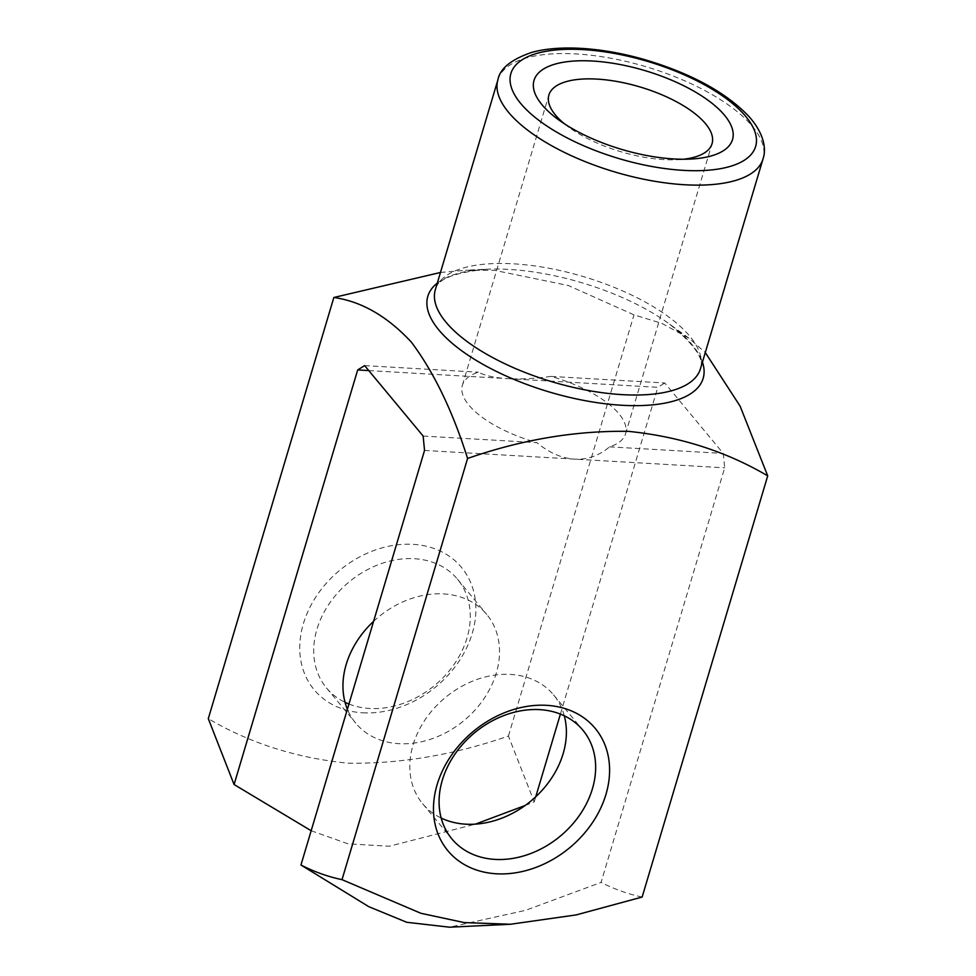 <?xml version="1.0" encoding="UTF-8"?>
<svg xmlns="http://www.w3.org/2000/svg" width="976" height="976" viewBox="0 0 976 976"><rect width="100%" height="100%" fill="white"/><g stroke="black" fill="none" stroke-linecap="round" stroke-linejoin="round"><path stroke-width="0.73" stroke-dasharray="4.88 3.66" d="M423.145 436.052L536.898 442.64C549.122 452.803 561.7 458.293 574.608 459.135C587.503 459.794 599.142 455.694 609.549 446.849A85.119 33.77 16.6 0 0 625.543 433.844A85.119 33.77 16.6 0 0 551.037 376.407L664.79 382.995L723.289 453.437L724.68 467.821L601.082 882.402L525.649 910.315L449.594 927.2M551.037 376.407C535.116 378.615 520.684 379.359 507.74 378.639L657.812 387.326L664.79 382.995M609.549 446.849L723.289 453.437M424.536 450.436L724.68 467.821M440.481 272.463L465.576 270.254L494.6 270.352L568.276 285.492L633.985 314.87L661.838 323.373L688.897 338.147L705.294 352.543M362.694 712.797A95.77 75.542 140.3 0 0 473.47 590.675A95.77 75.542 140.3 0 0 327.265 582.196A95.77 75.542 140.3 0 0 362.694 712.797M525.173 805.481L534.226 801.906L508.423 736.05C453.901 754.96 400.319 764.001 347.651 763.171C295.96 757.864 249.502 743.029 208.291 718.665M508.423 736.05L633.985 314.87M642.147 897.042C628.239 894.138 614.551 889.258 601.082 882.402M534.226 801.906L535.751 796.77M560.407 714.09L657.812 387.326M368.769 370.587L507.74 378.639C494.881 377.858 485.096 375.723 478.386 372.198A85.119 33.77 16.6 0 0 462.392 385.203A85.119 33.77 16.6 0 0 536.898 442.64M311.161 830.735L347.993 843.837L389.351 846.241L475.422 824.134M373.588 621.334A85.119 67.149 -39.7 0 1 443.568 593.92A85.119 67.149 -39.7 0 1 486.719 614.416A85.119 67.149 -39.7 0 1 484.035 698.621A85.119 67.149 -39.7 0 1 398.916 743.688A85.119 67.149 -39.7 0 1 355.764 723.192A85.119 67.149 -39.7 0 1 347.383 709.235M364.646 365.61L478.386 372.198M564.287 715.774A85.119 67.149 140.3 0 0 553.587 694.912A85.119 67.149 140.3 0 0 445.202 697.645A85.119 67.149 140.3 0 0 422.62 803.699A85.119 67.149 140.3 0 0 441.176 818.047M348.944 704.025A85.119 67.149 140.3 0 0 369.66 708.466A85.119 67.149 140.3 0 0 454.779 663.399A85.119 67.149 140.3 0 0 457.476 579.195A85.119 67.149 140.3 0 0 349.091 581.94A85.119 67.149 140.3 0 0 326.509 687.982A85.119 67.149 140.3 0 0 345.053 702.33M564.433 123.806A85.119 33.77 16.6 0 0 569.154 127.453A85.119 33.77 16.6 0 0 663.9 159.6A85.119 33.77 16.6 0 0 677.332 159.71A85.119 33.77 16.6 0 0 683.298 159.247M437.309 283.101A143.643 56.986 -163.4 0 1 486.402 269.254A143.643 56.986 -163.4 0 1 509.069 269.425A143.643 56.986 -163.4 0 1 668.95 323.666A143.643 56.986 -163.4 0 1 702.439 362.133M688.897 338.147L668.95 323.666C694.253 344.174 704.77 359.205 700.463 368.757A138.324 54.876 16.6 0 0 583.575 276.647A138.324 54.876 16.6 0 0 435.333 289.713C436.967 279.368 453.999 272.548 486.402 269.254L465.576 270.254M497.906 79.837A138.324 54.876 -163.4 0 1 646.149 66.758A138.324 54.876 -163.4 0 1 763.037 158.868M422.62 803.699L451.876 838.909M553.587 694.912L582.843 730.133M326.509 687.982L355.764 723.192M457.476 579.195L486.719 614.416M625.543 433.844L712.053 143.679M462.392 385.203L548.89 95.038M677.332 159.71L690.276 159.076M569.154 127.453L558.675 119.853"/><path stroke-width="1.46" d="M300.95 865.017C314.431 871.885 328.119 876.765 342.015 879.657L420.924 913.304L464.21 922.576L510.424 924.26L449.594 927.2L406.748 922.283L368.855 906.704L300.95 865.017L424.536 450.436L423.145 436.052L364.646 365.61L357.68 369.941L234.081 784.521L311.161 830.735M705.294 352.543L740.125 406.187L767.709 475.861C726.12 451.376 679.65 436.54 628.288 431.343C575.23 430.587 521.66 439.627 467.577 458.476C452.632 411.006 433.893 372.222 411.372 342.149C387.362 316.322 361.51 301.438 333.853 297.485L440.481 272.463M673.928 158.954A103.554 41.077 16.6 0 0 690.276 159.076A103.554 41.077 16.6 0 0 712.968 104.054A103.554 41.077 16.6 0 0 569.813 61.39A103.554 41.077 16.6 0 0 558.675 119.853A103.554 41.077 16.6 0 0 673.928 158.954M234.081 784.521L208.291 718.665L333.853 297.485M510.424 924.26L576.23 914.902L642.147 897.042L767.709 475.861M535.751 796.77L560.407 714.09M496.418 873.788A95.77 75.542 140.3 0 0 607.194 751.666A95.77 75.542 140.3 0 0 460.989 743.2A95.77 75.542 140.3 0 0 496.418 873.788M342.015 879.657L467.577 458.476M357.68 369.941L368.769 370.587M475.422 824.134L525.173 805.481M347.383 709.235A85.119 67.149 -39.7 0 1 373.588 621.334M441.176 818.047A85.119 67.149 140.3 0 0 465.784 824.183A85.119 67.149 140.3 0 0 564.287 715.774M495.027 859.405A85.119 67.149 140.3 0 0 580.147 814.338A85.119 67.149 140.3 0 0 582.843 730.133A85.119 67.149 140.3 0 0 474.458 732.866A85.119 67.149 140.3 0 0 451.876 838.909A85.119 67.149 140.3 0 0 495.027 859.405M345.053 702.33A85.119 67.149 140.3 0 0 348.944 704.025M683.298 159.247A85.119 33.77 16.6 0 0 712.053 143.679A85.119 33.77 16.6 0 0 640.122 86.986A85.119 33.77 16.6 0 0 548.89 95.038A85.119 33.77 16.6 0 0 564.433 123.806M702.439 362.133A143.643 56.986 -163.4 0 1 621.895 405.26A143.643 56.986 -163.4 0 1 468.87 355.752A143.643 56.986 -163.4 0 1 437.309 283.101M497.906 79.837L435.333 289.713A138.324 54.876 16.6 0 0 488.756 355.423A138.324 54.876 16.6 0 0 622.224 394.646A138.324 54.876 16.6 0 0 700.463 368.757L763.037 158.868A138.324 54.876 -163.4 0 1 684.798 184.757A138.324 54.876 -163.4 0 1 551.318 145.546A138.324 54.876 -163.4 0 1 497.906 79.837C499.968 68.454 511.424 59.255 532.274 52.228C563.311 43.896 607.731 48.654 646.319 60.122C692.301 73.993 726.608 92.891 749.239 116.791C764.086 133.724 766.502 148.828 763.037 158.868M683.407 170.361A127.685 50.654 16.6 0 0 705.66 85.449A127.685 50.654 16.6 0 0 510.716 74.164A127.685 50.654 16.6 0 0 683.407 170.361"/></g></svg>
